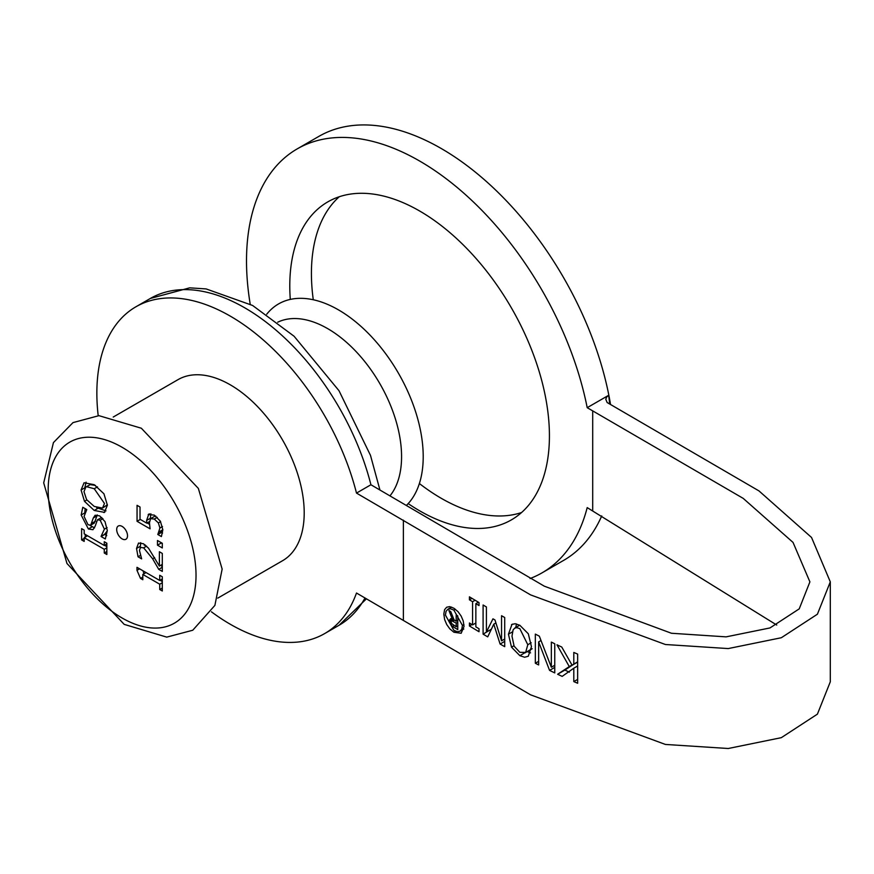<?xml version="1.0" encoding="UTF-8"?>
<svg xmlns="http://www.w3.org/2000/svg" width="874" height="874" viewBox="0 0 874 874"><rect width="100%" height="100%" fill="white"/><g stroke="black" fill="none" stroke-linecap="round" stroke-linejoin="round"><path stroke-width="1.31" d="M530.562 652.878L527.23 651.6M515.758 627.521L516.468 623.938M519.833 628.646L516.916 627.663L514.731 628.111L513.082 629.946L511.989 636.174L514.098 646.148L519.833 652.31L525.645 652.408L527.798 644.739L519.833 628.646M511.509 647.153L508.439 634.185L511.978 624.386L515.201 623.73L519.855 625.303L528.311 633.792L531.458 646.673L528.289 656.243L524.608 657.237L519.855 655.675L511.509 647.153L513.912 645.766M532.19 648.737L524.979 652.9L531.348 649.109M451.65 620.769L451.06 621.512L451.639 623.544L456.184 626.756L456.184 623.086L451.65 620.769L453.923 619.458M452.787 621.01L454.371 620.103M456.184 623.086L457.768 622.179M456.184 626.756L457.768 625.839M450.798 624.659L449.465 620.092L450.798 618.595L452.284 618.912L448.897 610.467L450.776 611.614L454.13 619.95L456.184 621.206L456.184 614.925L457.768 615.886L457.768 629.619L452.524 626.418L450.798 624.659L452.033 623.938M452.524 626.418L454.13 625.5M450.066 623.391L451.268 622.692M449.465 621.534L453.759 619.054M449.465 620.092L451.716 618.792M456.184 621.206L457.768 620.289M452.284 618.912L453.442 618.246M486.414 632.066L492.958 618.814L495.001 620.005L501.545 640.839L501.545 615.722L504.702 617.514L504.702 646.662L500.092 644.04L493.777 624.178L487.714 636.873L483.093 634.153L483.093 605.005L486.414 606.96L486.414 632.066L491.374 629.204M501.545 640.839L504.702 639.014M483.093 634.153L490.314 629.815M493.777 624.178L495.929 622.944M500.092 644.04L504.702 641.374M569.411 672.182L564.877 670.074L572.437 665.103M573.803 681.6L573.803 668.206L562.157 676.378L557.623 674.258L569.28 666.589L556.957 644.794L561.764 647.044L572.131 665.278L573.803 664.098L573.803 652.452L577.648 654.102L577.648 683.25L573.803 681.6L577.648 679.382M573.803 668.206L577.648 665.988M557.623 674.258L564.877 670.074M569.28 666.589L571.989 665.027M573.803 664.098L577.648 661.88M572.131 665.278L577.648 662.088M475.86 603.672L475.86 626.866L479.018 628.756L479.018 631.727L469.425 625.981L469.425 623.009L472.572 624.899L472.572 601.705L469.425 599.804L469.425 596.833L479.018 602.579L479.018 605.562L475.86 603.672L478.395 602.208M469.425 599.804L471.949 598.351M472.572 601.705L475.095 600.241M472.572 624.899L475.86 622.998M469.425 625.981L471.949 624.528M549.56 670.391L538.646 641.877L538.646 664.95L535.336 663.257L535.336 634.109L539.324 636.152L551.341 667.244L551.341 642.106L554.75 643.756L554.75 672.904L549.56 670.391L554.75 667.397M538.646 641.877L540.995 640.522M535.336 663.257L538.646 661.345M551.341 667.244L554.75 665.267M445.412 615.045L453.89 630.362L457.375 631.716L460.03 631.203L461.767 629.225L462.444 625.456L453.89 610.118L450.46 608.774L447.903 609.233L446.079 611.265L445.412 615.045M443.828 614.083L444.593 609.648L446.69 607.212L449.717 606.622L453.89 608.238L458.031 611.669L461.155 616.072L463.231 620.955L464.028 626.418L461.166 633.257L453.89 632.241L449.793 628.821L446.756 624.571L444.626 619.557L443.828 614.083M587.197 407.677L608.686 395.277L606.6 397.102L605.813 399.309L607.124 402.521L758.982 490.915L811.542 537.466L830.3 581.865L817.409 614.204L781.323 637.736L728.25 648.574L665.409 644.509L530.584 594.888L356.494 493.089L370.926 484.753L544.294 586.17L671.44 633.257L726.108 636.862L769.961 627.947L799.229 608.861L809.903 581.865L793.035 542.415L743.206 498.377L587.197 407.677A244.786 141.326 -120 0 0 465.165 194.367A244.786 141.326 -120 0 0 297.215 148.886A244.786 141.326 -120 0 0 250.204 304.163M211.432 611.822A188.697 108.944 -120 0 0 324.636 633.595A188.697 108.944 -120 0 0 356.494 593.02L530.584 694.83L665.409 744.44L728.25 748.505L781.323 737.667L817.409 714.134L830.3 681.807L830.3 581.865M610.533 404.476A244.786 141.326 -120 0 0 441.239 148.514A244.786 141.326 -120 0 0 318.846 136.399L297.215 148.886M530.07 578.533A244.786 141.326 -120 0 0 542 572.874L563.632 560.387A244.786 141.326 -120 0 0 601.727 515.922M542 572.874A244.786 141.326 -120 0 0 587.197 507.608L776.746 625.041M609.702 404.007L608.686 395.277M356.494 493.089A188.697 108.944 -120 0 0 135.94 306.774A188.697 108.944 -120 0 0 98.194 415.685M217.779 598.122L282.553 560.726A104.541 60.361 -120 0 0 304.207 512.863A104.541 60.361 -120 0 0 258.573 407.655A104.541 60.361 -120 0 0 178.012 379.644L113.227 417.051M149.432 513.857L148.187 514.578L154.283 515.103L160.357 521.177L162.837 529.764L161.406 536.57L157.823 534.506L159.909 528.005L158.369 522.914L154.261 519.058L150.623 518.61L149.454 522.707L150.066 528.825L137.054 521.308L137.054 505.325L140.026 507.029L140.026 519.265L146.756 523.155L146.613 520.423L148.766 514.141M150.874 513.759L150.23 519.003M146.756 523.155L149.498 521.57M137.054 521.308L140.31 519.429M147.105 522.947L149.509 524.334M154.228 516.523L150.623 518.61M154.469 516.359L155.867 516.152M158.369 522.914L160.619 521.625M159.177 531.862L162.782 529.775L161.428 532.135L162.553 533.074M157.823 534.222L161.428 532.135M157.823 534.506L161.428 532.419M157.473 540.493L162.302 543.278L162.302 547.954L157.473 545.168L157.473 540.493M161.078 542.568L162.302 543.792M157.473 545.168L161.078 543.082M158.718 569.345L152.644 558.803L143.642 547.834L140.474 547.452L139.458 550.423L141.643 558.868L138.037 556.793L136.53 548.457L138.54 543.06L143.467 543.759L148.514 548.195L159.374 566.057L159.374 551.745L162.302 553.439L162.302 571.41L158.718 569.345L162.302 567.281M159.374 566.057L162.302 564.375M140.714 542.699L140.19 547.714M138.037 556.793L140.375 555.438M144.243 545.256L145.379 545.059M161.1 565.063L162.302 567.215M140.495 578.402L136.978 570.351L136.978 567.324L159.724 580.456L159.724 575.289L162.302 576.774L162.302 590.988L159.724 589.502L159.724 584.214L142.812 574.447L142.812 579.735L140.495 578.402L142.812 577.069M159.724 580.456L162.302 578.97M136.978 570.351L139.6 568.832M143.063 570.842L143.948 573.792M142.812 574.447L146.056 572.568M160.073 580.249L162.302 581.538M159.724 584.214L162.302 582.729M159.724 589.502L162.302 588.016M104.268 541.716L106.847 543.202L106.847 554.498L104.268 553.013L104.268 549.298L84.188 537.707L84.188 541.41L81.61 539.924L81.61 528.628L84.188 530.125L84.188 533.828L104.268 545.431L104.268 541.716M104.268 545.431L106.847 543.934M85.215 534.418L85.215 537.106M81.61 539.924L84.188 538.439M84.188 537.707L87.542 535.762M104.519 545.278L106.847 546.621M104.268 549.298L106.847 547.812M104.268 553.013L106.847 551.516M101.122 536.265L104.399 529.152L100.182 520.227L97.462 519.79L95.168 526.192L92.939 529.72L88.383 528.978L81.162 515.005L82.79 507.281L86.799 509.597L84.057 516.425L88.034 524.739L90.732 525.143L93.289 517.987L95.135 515.223L99.647 515.879L105.011 521.614L107.294 530.551L105.339 538.974L101.122 536.549L104.727 534.178L106.726 535.62M97.265 514.928L94.337 523.067L90.732 525.143M85.16 508.646L84.767 512.59M89.935 525.361L94.567 527.896M97.462 519.79L101.81 517.506M107.294 530.868L104.727 534.178M101.122 536.549L104.727 534.462M90.208 484.622L85.892 487.004L83.98 491.647L86.602 499.622L94.228 506.417L102.509 508.1L104.476 503.479L94.228 488.73L86.602 486.709L90.208 484.622L95.441 485.431M102.509 508.1L107.382 504.735M84.494 501.337L81.074 489.986L84.068 482.776L94.228 484.688L103.94 493.788L107.382 505.172L104.432 512.35L94.228 510.46L84.494 501.337L86.843 499.983M86.089 482.186L84.68 488.271M96.632 507.641L105.994 510.886M127.517 535.762A7.647 4.414 60 0 1 125.932 539.269A7.647 4.414 60 0 1 120.033 537.215A7.647 4.414 60 0 1 116.69 529.524A7.647 4.414 60 0 1 118.274 526.017A7.647 4.414 60 0 1 124.174 528.071A7.647 4.414 60 0 1 127.517 535.762M406.53 505.314A119.847 69.188 -120 0 0 423.213 456.654A119.847 69.188 -120 0 0 361.945 327.258A119.847 69.188 -120 0 0 266.734 314.214M390.033 495.787A104.541 60.361 -120 0 0 401.57 456.654A104.541 60.361 -120 0 0 357.422 353.02A104.541 60.361 -120 0 0 277.703 322.211M290.288 299.411A183.595 105.994 60 0 1 327.805 201.883A183.595 105.994 60 0 1 419.607 210.984A183.595 105.994 60 0 1 539.542 372.761A183.595 105.994 60 0 1 511.399 519.877A183.595 105.994 60 0 1 408.18 503.61M339.265 196.748A183.595 105.994 -120 0 0 313.274 299.749M419.378 483.53A183.595 105.994 -120 0 0 521.581 512.525M511.509 624.692L512.47 624.134M508.439 634.185L512.393 631.902M519.855 655.675L524.029 653.271M527.798 644.739L531.206 642.772M453.89 610.118L455.387 609.254M453.89 632.241L455.627 631.246M462.444 625.456L463.941 624.593M403.373 620.081L403.373 520.15M592.703 510.787L592.703 410.846M146.613 520.423L150.219 518.348M154.261 519.058L157.254 517.332M159.909 528.005L162.488 526.519M136.53 548.457L140.135 546.37M143.642 547.834L146.613 546.13M152.644 558.803L154.654 557.645M93.289 517.987L96.894 515.911M91.956 523.198L95.561 521.123M81.162 515.005L84.592 513.016M88.383 528.978L91.989 526.891M100.182 520.227L102.924 518.643M104.399 529.152L107.098 527.59M94.228 488.73L97.484 486.851M81.074 489.986L84.68 487.911M94.228 510.46L97.833 508.373M103.94 512.59L104.88 512.055M196.027 575.321A104.541 60.361 -120 0 0 85.139 437.382A104.541 60.361 -120 0 0 85.139 585.23A104.541 60.361 -120 0 0 196.027 575.321M370.926 484.753A188.697 108.944 -120 0 0 150.361 298.449L135.94 306.774M366.479 598.788L339.057 625.271A188.697 108.944 -120 0 0 365.015 597.936M514.731 628.111L519.724 625.227M447.838 609.276L451.607 607.091M460.03 631.203L463.81 629.018M379.917 489.953L370.489 455.365L338.992 390.7L294.079 336.239L252.608 305.474L206.144 288.923L189.691 287.841L150.361 298.449M339.057 625.271L324.636 633.595M222.149 569.072L198.343 488.402L141.337 428.227L98.948 415.663L72.99 422.612L53.434 442.605L43.7 482.863L66.97 563.49L124.195 624.375L166.748 637.124L192.75 630.241L214.895 605.387L222.149 569.072"/></g></svg>
